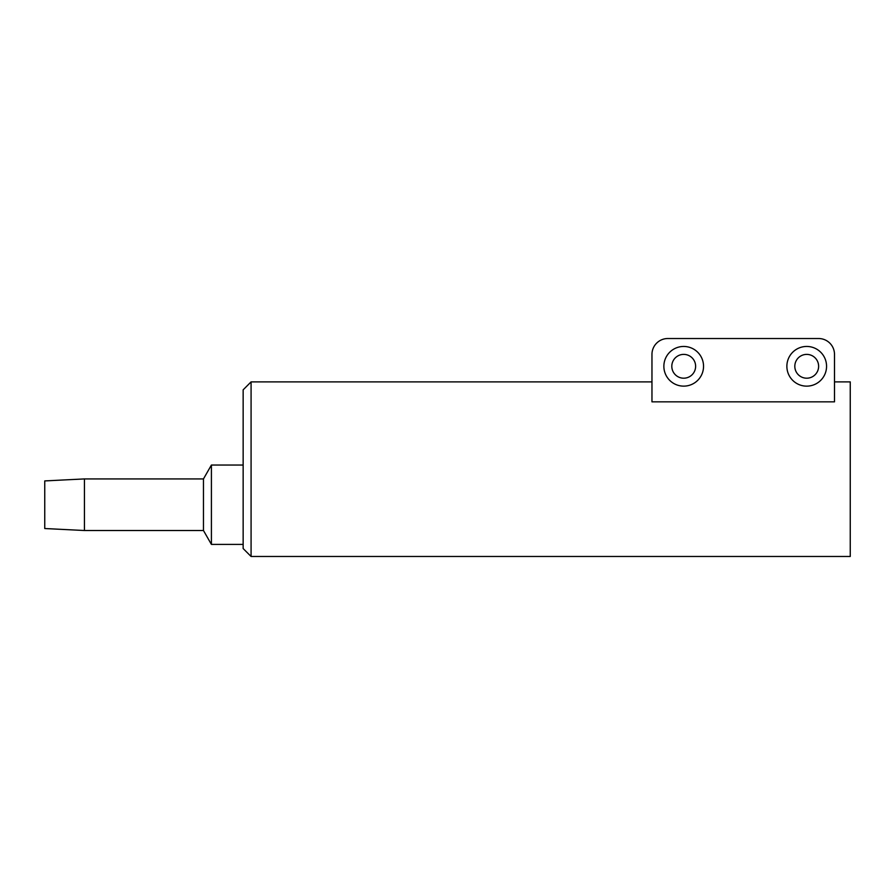<?xml version="1.0" encoding="UTF-8"?>
<svg xmlns="http://www.w3.org/2000/svg" width="895" height="895" viewBox="0 0 895 895"><rect width="100%" height="100%" fill="white"/><g stroke="black" fill="none" stroke-linecap="round" stroke-linejoin="round"><path stroke-width="1.34" d="M667.838 338.523L818.623 338.523A15.875 15.875 0 0 1 834.498 354.386L834.498 381.885L850.25 381.885L850.25 556.477L251.081 556.477L251.081 381.885L651.963 381.885L651.963 354.386A15.875 15.875 0 0 1 667.838 338.523L818.623 338.523M834.498 354.386L834.498 401.844L651.963 401.844L651.963 354.386M663.866 366.29A19.835 19.835 0 0 0 693.625 383.474A19.835 19.835 0 0 0 693.625 349.117A19.835 19.835 0 0 0 663.866 366.29M786.873 366.29A19.835 19.835 0 0 0 816.643 383.474A19.835 19.835 0 0 0 816.643 349.117A19.835 19.835 0 0 0 786.873 366.29M671.809 366.29A11.903 11.903 0 0 1 689.665 355.986A11.903 11.903 0 0 1 689.665 376.605A11.903 11.903 0 0 1 671.809 366.29M794.816 366.29A11.903 11.903 0 0 1 812.671 355.986A11.903 11.903 0 0 1 812.671 376.605A11.903 11.903 0 0 1 794.816 366.29M251.081 381.885L243.149 389.828L243.149 548.545L251.081 556.477M243.149 544.406L211.41 544.406L211.41 465.042L243.149 465.042M211.41 544.406L203.467 530.511L203.467 478.926L211.41 465.042M203.467 530.511L84.432 530.511L84.432 478.926L203.467 478.926M84.432 530.511L44.75 528.531L44.75 480.917L84.432 478.926"/></g></svg>
